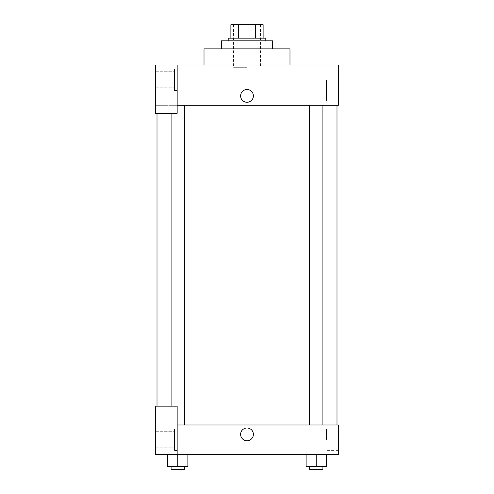 <?xml version="1.0" encoding="UTF-8"?>
<svg xmlns="http://www.w3.org/2000/svg" width="494" height="494" viewBox="0 0 494 494"><rect width="100%" height="100%" fill="white"/><g stroke="black" fill="none" stroke-linecap="round" stroke-linejoin="round"><path stroke-width="0.37" stroke-dasharray="2.47 1.85" d="M247 67.684L233.569 67.684L247 67.684M247 24.7L233.569 24.7L247 24.7M255.664 38.131L255.664 24.7L263.117 24.7L263.117 38.131L238.336 38.131L263.117 38.131M255.664 24.7L230.883 24.7M238.336 38.131L230.883 38.131L238.336 38.131L238.336 24.7M265.803 38.131L228.197 38.131M228.197 40.817L265.803 40.817L228.197 40.817M221.479 40.817L272.521 40.817M247 48.875L221.479 48.875L247 48.875M204.016 64.998L204.016 48.875L289.984 48.875L289.984 64.998L204.016 64.998L289.984 64.998M177.155 105.29L338.341 105.29L338.341 64.998L155.659 64.998L155.659 113.348L177.155 113.348L177.155 64.998L177.155 113.348L155.659 113.348L155.659 105.29L155.659 113.348L177.155 113.348L177.155 105.29L155.659 105.29L177.155 105.29L177.155 64.998M177.155 69.024L177.155 90.519L177.155 69.024L174.468 69.024L174.468 90.519L174.468 69.024L174.468 90.519L174.468 69.024L177.155 69.024L177.155 90.519L177.155 69.024M174.468 79.769L174.468 87.833L174.468 79.769M155.659 79.769L155.659 87.833L155.659 79.769M253.379 95.892A6.379 6.379 0 0 0 243.808 90.365A6.379 6.379 0 0 0 243.808 101.418A6.379 6.379 0 0 0 253.379 95.892A6.379 6.379 0 0 1 243.808 101.418A6.379 6.379 0 0 1 243.808 90.365A6.379 6.379 0 0 1 253.379 95.892M338.341 101.14L338.341 79.892L338.341 101.14L326.454 101.14L326.454 79.892L326.454 101.14M155.659 95.892L155.659 89.507L155.666 95.892M240.621 95.892A6.379 6.379 0 0 0 250.192 101.418A6.379 6.379 0 0 0 250.192 90.365A6.379 6.379 0 0 0 240.621 95.892M309.485 105.29L322.915 105.29L309.485 105.29L322.915 105.29L309.485 105.29L309.485 424.976L322.915 424.976L309.485 424.976M171.085 113.348L171.085 105.29L184.515 105.29L171.085 105.29L184.515 105.29L171.085 105.29L171.085 424.976L184.515 424.976L171.085 424.976L184.515 424.976L171.085 424.976L171.085 406.167M157.006 105.29L336.994 105.29L157.006 105.29L157.006 113.348M157.006 424.976L336.994 424.976L157.006 424.976L157.006 406.167M155.659 424.976L177.155 424.976L155.659 424.976L155.659 454.523L177.155 454.523L177.155 406.167L155.659 406.167L155.659 424.976M177.155 454.523L338.341 454.523L338.341 424.976L177.155 424.976L177.155 406.167L177.155 454.523L177.155 424.976M155.659 434.374L155.659 440.759L155.666 434.374M155.659 439.753L155.659 431.688L155.659 439.753M174.468 439.753L174.468 431.688L174.468 439.753M174.468 429.002L174.468 450.497L174.468 429.002L174.468 450.497L174.468 429.002L177.155 429.002L177.155 450.497L177.155 429.002L174.468 429.002M177.155 429.002L177.155 450.497L177.155 429.002M177.155 406.167L155.659 406.167L177.155 406.167M187.874 466.614L187.874 454.523L187.874 466.614L177.797 466.614L187.874 466.614L177.797 466.614L177.797 454.523L187.862 454.523L167.725 454.523L187.874 454.523L167.725 454.523L187.874 454.523L177.797 454.523L177.797 466.614L167.725 466.614L167.725 454.523L167.725 466.614L184.515 466.614L167.725 466.614L167.725 454.523M326.275 466.614L326.275 454.523L326.275 466.614L316.203 466.614L326.275 466.614L316.203 466.614L316.203 454.523L306.138 454.523L326.268 454.523L306.126 454.523L326.275 454.523L306.126 454.523L326.275 454.523L316.203 454.523L316.203 466.614L306.126 466.614L306.126 454.523L306.126 466.614L322.915 466.614L306.126 466.614L306.126 454.523M338.341 439.753L338.341 429.125L338.341 439.753M326.454 439.753L326.454 429.125L326.454 439.753M240.621 434.374A6.379 6.379 0 0 0 250.192 439.901A6.379 6.379 0 0 0 250.192 428.854A6.379 6.379 0 0 0 240.621 434.374M253.379 434.374A6.379 6.379 0 0 0 243.808 428.854A6.379 6.379 0 0 0 243.808 439.901A6.379 6.379 0 0 0 253.379 434.374A6.379 6.379 0 0 1 243.808 439.901A6.379 6.379 0 0 1 243.808 428.854A6.379 6.379 0 0 1 253.379 434.374M309.485 466.614L309.485 469.3L322.915 469.3L309.485 469.3L322.915 469.3L322.915 466.614L309.485 466.614L322.915 466.614M316.203 466.614L316.203 454.523M171.085 466.614L171.085 469.3L184.515 469.3L171.085 469.3L184.515 469.3L184.515 466.614L171.085 466.614L184.515 466.614M177.797 466.614L177.797 454.523M233.569 24.7L233.569 67.684M260.431 24.7L260.431 67.684M177.155 90.519L174.468 90.519L177.155 90.519M155.659 87.833L174.468 87.833L155.659 87.833M155.659 71.71L174.468 71.71L155.659 71.71M338.341 79.892L326.454 79.892M184.515 424.976L184.515 105.29M322.915 424.976L322.915 105.29M155.659 447.811L174.468 447.811L155.659 447.811M155.659 431.688L174.468 431.688L155.659 431.688M177.155 450.497L174.468 450.497L177.155 450.497M338.341 429.125L326.454 429.125M338.341 450.374L326.454 450.374"/><path stroke-width="0.74" d="M238.336 38.131L238.336 24.7L230.883 24.7L230.883 38.131L230.883 24.7M238.336 24.7L263.117 24.7L263.117 38.131M255.664 38.131L255.664 24.7M228.197 40.817L228.197 38.131L265.803 38.131L265.803 40.817M272.521 48.875L272.521 40.817L221.479 40.817L221.479 48.875M289.984 64.998L289.984 48.875L204.016 48.875L204.016 64.998M177.155 64.998L155.659 64.998L155.659 113.348L177.155 113.348L177.155 64.998L338.341 64.998L338.341 105.29L177.155 105.29M240.621 95.892A6.379 6.379 0 0 1 250.192 90.365A6.379 6.379 0 0 1 250.192 101.418A6.379 6.379 0 0 1 240.621 95.892M157.006 406.167L157.006 113.348M309.485 105.29L309.485 424.976M171.085 406.167L171.085 113.348M177.155 424.976L338.341 424.976L338.341 454.523L155.659 454.523L155.659 406.167L177.155 406.167L177.155 454.523M240.621 434.374A6.379 6.379 0 0 1 250.192 428.854A6.379 6.379 0 0 1 250.192 439.901A6.379 6.379 0 0 1 240.621 434.374M306.126 454.523L306.126 466.614L326.275 466.614L326.275 454.523L326.275 466.614M316.203 466.614L316.203 454.523M322.915 466.614L322.915 469.3L309.485 469.3L309.485 466.614M167.725 454.523L167.725 466.614L187.874 466.614L187.874 454.523L187.874 466.614M177.797 466.614L177.797 454.523M184.515 466.614L184.515 469.3L171.085 469.3L171.085 466.614M336.994 424.976L336.994 105.29M322.915 105.29L322.915 424.976M184.515 424.976L184.515 105.29"/></g></svg>
